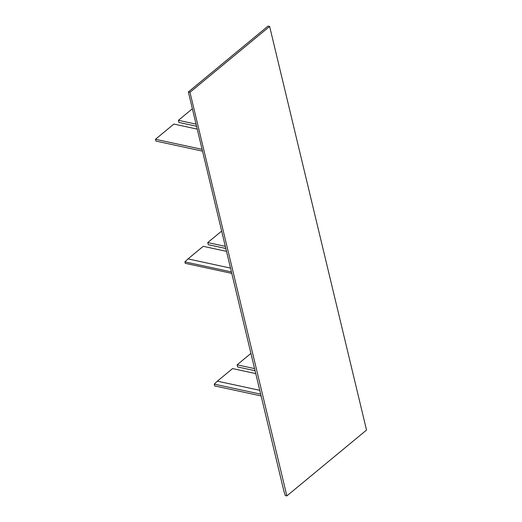 <?xml version="1.0" encoding="UTF-8"?>
<svg xmlns="http://www.w3.org/2000/svg" width="522" height="522" viewBox="0 0 522 522"><rect width="100%" height="100%" fill="white"/><g stroke="black" fill="none" stroke-linecap="round" stroke-linejoin="round"><path stroke-width="0.78" d="M286.872 495.9L285.247 495.548L283.864 491L188.351 91.944L268.014 26.1L269.639 26.452L366.535 430.056L286.872 495.9L189.975 92.296L269.639 26.452M188.351 91.944L189.975 92.296M230.339 268.047L187.998 258.899L203.215 246.325L226.326 251.317M231.611 273.345L185.245 263.329L184.892 261.868L231.259 271.884M187.998 258.899L184.892 261.868M221.498 231.213L207.756 242.573L208.271 244.701L225.635 248.452M207.756 242.573L225.126 246.325M196.285 126.194L178.915 122.442L178.407 120.314L195.776 124.066M178.407 120.314L192.148 108.954M196.97 129.058L173.865 124.066L155.465 139.276L201.831 149.292M155.465 139.276L155.895 141.07L202.262 151.086M250.847 353.472L237.112 364.832L237.621 366.959L254.99 370.711M237.112 364.832L254.475 368.584M259.695 390.306L217.354 381.158L214.248 384.127L214.679 385.921L261.046 395.937M217.354 381.158L232.571 368.584L255.676 373.576M214.248 384.127L260.615 394.143"/></g></svg>
